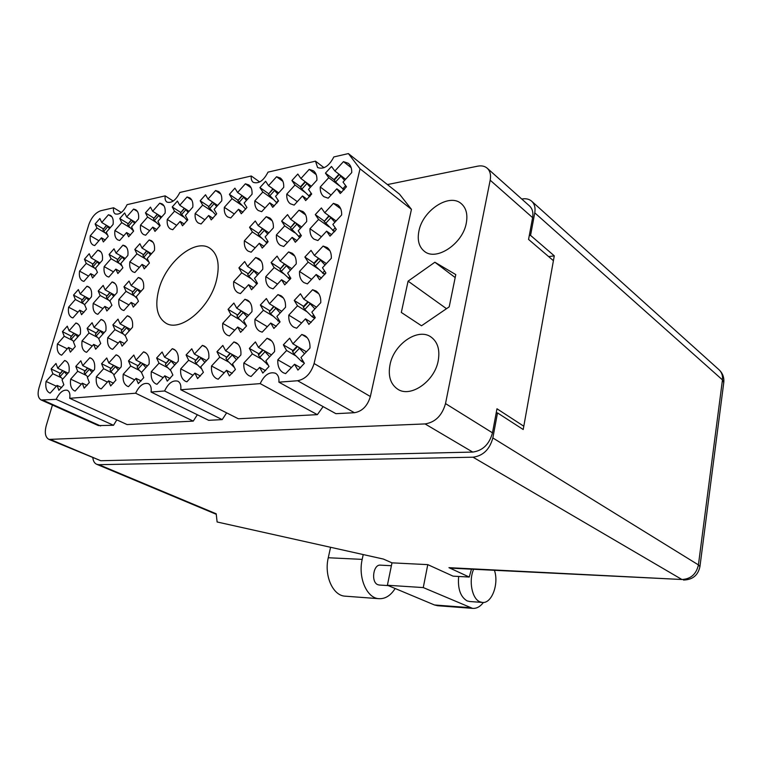 <?xml version="1.0" encoding="UTF-8"?>
<svg xmlns="http://www.w3.org/2000/svg" width="762" height="762" viewBox="0 0 762 762"><rect width="100%" height="100%" fill="white"/><g stroke="black" fill="none" stroke-linecap="round" stroke-linejoin="round"><path stroke-width="1.14" d="M158.81 289.598C154.638 306.105 157.02 317.306 165.964 323.193C180.404 332.442 209.75 308.134 216.418 280.521C220.132 264.671 217.913 253.879 209.75 248.145C194.958 238.03 165.792 262.318 158.81 289.598M418.91 231.105C417.147 240.211 418.986 246.955 424.415 251.355C436.207 261.423 462.801 243.84 466.296 223.085C467.868 214.389 466.173 207.893 461.2 203.587C449.209 192.834 422.596 210.541 418.91 231.105M390.02 364.703C387.906 376.104 390.506 384.286 397.821 389.258C410.661 397.974 434.654 381.333 438.226 360.702C440.093 349.768 437.674 341.862 430.959 336.966C417.919 327.489 393.811 344.167 390.02 364.703M325.441 173.126L331.518 166.468L334.87 171.012L343.462 161.63L348.196 163.258C350.682 165.24 351.863 168.345 351.73 172.593L343.024 182.07L346.481 186.766L340.252 193.529L336.823 188.805L328.184 198.196L323.945 196.71C321.278 194.691 320.04 191.453 320.24 187.004L328.755 177.698L325.441 173.126L334.013 179.632M315.278 214.608L321.402 207.95L324.745 212.75L333.404 203.359L337.747 204.902C340.5 206.978 341.805 210.322 341.652 214.951L332.87 224.419L336.318 229.381L330.032 236.144L326.612 231.162L317.906 240.554L314.068 239.173C311.125 237.049 309.772 233.572 309.991 228.743L318.583 219.427L315.278 214.608L324.088 220.932M304.876 257.032L311.058 250.384L314.382 255.441L323.117 246.059L327.031 247.479C330.07 249.65 331.508 253.251 331.337 258.289L322.478 267.757L325.917 272.996L319.583 279.759L316.173 274.501L307.391 283.883L304.009 282.645C300.752 280.426 299.256 276.692 299.504 271.434L308.172 262.128L304.876 257.032L313.954 263.147M294.237 300.447L300.466 293.789L303.781 299.133L312.591 289.741L316.03 291.017C319.392 293.284 320.973 297.161 320.783 302.647L311.849 312.115L315.278 317.64L308.877 324.402L305.486 318.849L296.628 328.232L293.741 327.155C290.151 324.841 288.503 320.831 288.779 315.116L297.513 305.81L294.237 300.447L303.581 306.334M95.117 223.99L99.879 218.484L101.746 222.504L108.461 214.741L110.414 215.379C112.747 216.903 113.643 219.923 113.081 224.438L106.299 232.248L108.223 236.382L103.365 241.954L101.46 237.811L94.726 245.564L93.04 244.993C90.602 243.449 89.687 240.363 90.307 235.725L96.974 228.019L95.117 223.99L103.337 228.867M119.767 218.542L124.654 212.912L126.673 216.999L133.579 209.064L135.75 209.779C138.122 211.36 139.055 214.398 138.541 218.904L131.559 226.895L133.636 231.086L128.635 236.791L126.587 232.572L119.663 240.506L117.767 239.868C115.281 238.268 114.329 235.153 114.91 230.515L121.758 222.637L119.767 218.542L128.045 223.59M145.447 212.874L150.485 207.121L152.648 211.255L159.753 203.149L162.173 203.949C164.582 205.578 165.564 208.645 165.097 213.141L157.905 221.304L160.134 225.571L154.991 231.4L152.791 227.124L145.647 235.229L143.532 234.515C141.008 232.858 140.008 229.714 140.541 225.085L147.59 217.037L145.447 212.874L153.791 218.084M172.231 206.959L177.413 201.073L179.746 205.273L187.061 196.977L189.767 197.872C192.205 199.558 193.215 202.644 192.805 207.121L185.395 215.475L187.795 219.808L182.499 225.781L180.127 221.428L172.774 229.724L170.393 228.924C167.831 227.209 166.792 224.038 167.269 219.418L174.536 211.179L172.231 206.959L180.623 212.36M200.187 200.787L205.53 194.758L208.036 199.025L215.579 190.529L218.599 191.538C221.066 193.281 222.113 196.377 221.752 200.835L214.112 209.388L216.694 213.789L211.226 219.904L208.674 215.484L201.092 223.98L198.434 223.076C195.834 221.304 194.748 218.113 195.177 213.503L202.663 205.073L200.187 200.787L208.636 206.378M229.4 194.329L234.906 188.157L237.601 192.5L245.383 183.794L248.755 184.928C251.241 186.728 252.327 189.833 252.022 194.253L244.135 203.025L246.917 207.502L241.268 213.76L238.525 209.274L230.705 217.97L227.714 216.951C225.085 215.113 223.961 211.912 224.342 207.321L232.058 198.691L229.4 194.329L237.887 200.13M259.947 187.585L265.633 181.261L268.529 185.671L276.568 176.746L280.34 178.022C282.835 179.88 283.95 183.004 283.702 187.376L275.558 196.367L278.549 200.911L272.72 207.331L269.767 202.768L261.69 211.684L258.337 210.531C255.689 208.636 254.518 205.416 254.841 200.863L262.814 192.014L259.947 187.585L268.472 193.605M291.922 180.527L297.799 174.041L300.914 178.518L309.22 169.364L313.439 170.812C315.944 172.726 317.097 175.841 316.906 180.165L308.486 189.386L311.706 194.015L305.676 200.596L302.495 195.948L294.151 205.102L290.379 203.797C287.712 201.835 286.512 198.606 286.769 194.1L295.008 185.023L291.922 180.527L300.476 186.785M84.43 259.204L89.221 253.698L91.069 257.899L97.822 250.146L99.527 250.717C102.022 252.289 102.975 255.47 102.375 260.271L95.545 268.081L97.45 272.405L92.564 277.987L90.688 273.644L83.906 281.397L82.477 280.902C79.867 279.311 78.886 276.054 79.553 271.12L86.258 263.423L84.43 259.204L92.84 263.938M109.099 254.441L114.014 248.812L116.005 253.079L122.958 245.154L124.863 245.793C127.416 247.421 128.416 250.641 127.864 255.441L120.834 263.433L122.882 267.824L117.862 273.529L115.834 269.119L108.861 277.044L107.242 276.482C104.575 274.834 103.546 271.539 104.165 266.595L111.061 258.728L109.099 254.441L117.567 259.337M134.807 249.469L139.875 243.716L142.018 248.06L149.171 239.944L151.305 240.668C153.905 242.354 154.953 245.602 154.448 250.412L147.209 258.575L149.419 263.042L144.237 268.881L142.065 264.395L134.874 272.501L133.045 271.872C130.331 270.158 129.254 266.824 129.826 261.88L136.922 253.832L134.807 249.469L143.342 254.537M249.545 227.305L255.28 220.98L258.156 225.619L266.252 216.694L269.672 217.884C272.405 219.827 273.634 223.161 273.358 227.886L265.147 236.877L268.119 241.668L262.252 248.088L259.309 243.278L251.165 252.203L248.183 251.146C245.278 249.164 244.011 245.726 244.364 240.811L252.393 231.962L249.545 227.305L258.299 233.143M281.635 221.104L287.55 214.617L290.655 219.342L299.028 210.188L302.876 211.541C305.629 213.541 306.895 216.894 306.676 221.571L298.19 230.8L301.39 235.677L295.323 242.259L292.151 237.363L283.731 246.517L280.349 245.307C277.425 243.259 276.111 239.801 276.396 234.925L284.702 225.847L281.635 221.104L290.417 227.181M73.543 295.084L78.353 289.579L80.181 293.97L86.973 286.217L88.402 286.722C91.088 288.331 92.107 291.694 91.469 296.809L84.601 304.619L86.468 309.134L81.553 314.706L79.705 310.172L72.885 317.925L71.723 317.516C68.932 315.878 67.885 312.439 68.599 307.191L75.343 299.495L73.543 295.084L82.144 299.676M98.222 291.027L103.175 285.407L105.137 289.865L112.128 281.94L113.748 282.512C116.491 284.178 117.567 287.579 116.977 292.713L109.899 300.695L111.919 305.295L106.861 310.991L104.861 306.381L97.841 314.306L96.517 313.83C93.65 312.134 92.554 308.648 93.221 303.381L100.155 295.513L98.222 291.027L106.899 295.77M123.949 286.798L129.045 281.045L131.169 285.588L138.37 277.482L140.208 278.12C143.008 279.854 144.132 283.293 143.589 288.436L136.303 296.608L138.484 301.285L133.274 307.115L131.121 302.419L123.892 310.525L122.368 309.982C119.434 308.219 118.281 304.695 118.891 299.399L126.044 291.36L123.949 286.798L132.702 291.694M238.916 267.881L244.697 261.557L247.555 266.443L255.718 257.518L258.756 258.604C261.747 260.614 263.08 264.185 262.776 269.3L254.508 278.292L257.461 283.331L251.536 289.75L248.622 284.693L240.421 293.608L237.83 292.675C234.658 290.617 233.267 286.941 233.658 281.635L241.745 272.786L238.916 267.881L247.917 273.539M271.11 262.595L277.082 256.108L280.168 261.071L288.608 251.927L292.046 253.165C295.065 255.26 296.456 258.842 296.218 263.928L287.665 273.158L290.846 278.292L284.731 284.874L281.578 279.721L273.091 288.865L270.129 287.788C266.919 285.655 265.471 281.94 265.786 276.654L274.158 267.586L271.11 262.595L280.149 268.462M62.446 331.661L67.285 326.165L69.075 330.746L75.914 322.993L77.067 323.412C79.943 325.06 81.029 328.613 80.343 334.061L73.428 341.862L75.276 346.577L70.333 352.149L68.504 347.424L61.646 355.168L60.779 354.844C57.779 353.177 56.664 349.548 57.426 343.957L64.218 336.261L62.446 331.661L71.247 336.099M87.125 328.336L92.107 322.717L94.05 327.384L101.079 319.459L102.403 319.935C105.346 321.65 106.509 325.25 105.861 330.727L98.746 338.709L100.736 343.51L95.65 349.206L93.678 344.386L86.611 352.301L85.592 351.93C82.515 350.196 81.344 346.51 82.058 340.89L89.04 333.023L87.125 328.336L96.012 332.918M112.871 324.869L118.005 319.126L120.101 323.879L127.349 315.773L128.864 316.316C131.883 318.097 133.093 321.745 132.512 327.241L125.178 335.404L127.33 340.3L122.082 346.129L119.948 341.214L112.671 349.32L111.481 348.882C108.328 347.072 107.08 343.338 107.747 337.69L114.938 329.641L112.871 324.869L121.844 329.603M228.057 309.353L233.877 303.038L236.725 308.162L244.945 299.247L247.564 300.199C250.831 302.295 252.298 306.105 251.965 311.639L243.621 320.631L246.555 325.926L240.592 332.346L237.696 327.022L229.429 335.937L227.267 335.137C223.809 333.013 222.285 329.089 222.714 323.355L230.867 314.506L228.057 309.353L237.306 314.801M260.347 305.01L266.367 298.523L269.434 303.762L277.94 294.608L280.94 295.713C284.264 297.885 285.788 301.733 285.521 307.257L276.892 316.478L280.064 321.888L273.891 328.47L270.758 323.04L262.204 332.175L259.699 331.251C256.175 329.041 254.594 325.06 254.946 319.335L263.385 310.267L260.347 305.01L269.653 310.667M51.13 368.951L55.997 363.455L57.76 368.237L64.646 360.493L65.494 360.807C68.57 362.493 69.742 366.236 68.999 372.047L62.046 379.847L63.856 384.772L58.884 390.334L57.093 385.401L50.187 393.135L49.616 392.925C46.415 391.22 45.225 387.391 46.044 381.438L52.864 373.751L51.13 368.951L60.15 373.218M75.809 366.389L80.829 360.769L82.734 365.646L89.821 357.73L90.821 358.102C93.983 359.855 95.221 363.655 94.536 369.503L87.363 377.476L89.335 382.505L84.201 388.191L82.267 383.153L75.152 391.068L74.457 390.811C71.161 389.03 69.904 385.143 70.666 379.143L77.695 371.285L75.809 366.389L84.925 370.789M101.575 363.722L106.747 357.969L108.804 362.941L116.1 354.844L117.281 355.283C120.529 357.102 121.834 360.959 121.196 366.855L113.814 375.009L115.938 380.133L110.661 385.953L108.556 380.819L101.232 388.906L100.384 388.591C97.003 386.744 95.66 382.791 96.374 376.742L103.613 368.713L101.575 363.722L110.776 368.265M128.492 360.931L133.817 355.044L136.046 360.121L143.57 351.834L144.951 352.339C148.276 354.244 149.657 358.15 149.085 364.074L141.465 372.428L143.761 377.657L138.313 383.61L136.046 378.371L128.483 386.648L127.473 386.267C123.987 384.343 122.568 380.333 123.225 374.237L130.693 366.017L128.492 360.931L137.779 365.627M156.629 358.007L162.125 351.987L164.544 357.159L172.307 348.672L173.907 349.272C177.317 351.253 178.775 355.216 178.26 361.178L170.402 369.722L172.888 375.056L167.259 381.162L164.802 375.809L157.001 384.286L155.8 383.838C152.21 381.829 150.714 377.752 151.314 371.618L159.02 363.198L156.629 358.007L166.002 362.874M186.09 354.949L191.767 348.786L194.377 354.063L202.397 345.377L204.254 346.062C207.75 348.129 209.274 352.158 208.836 358.13L200.711 366.893L203.397 372.342L197.587 378.6L194.929 373.123L186.871 381.81L185.442 381.276C181.756 379.181 180.184 375.047 180.718 368.875L188.671 360.255L186.09 354.949L195.539 359.997M216.96 351.749L222.828 345.434L225.647 350.825L233.934 341.909L236.106 342.719C239.678 344.881 241.278 348.948 240.897 354.94L232.496 363.922L235.41 369.494L229.4 375.904L226.514 370.313L218.189 379.219L216.494 378.581C212.722 376.39 211.064 372.199 211.522 365.998L219.742 357.159L216.96 351.749L226.476 356.978M249.345 348.396L255.413 341.909L258.461 347.415L267.043 338.28L269.558 339.214C273.196 341.471 274.872 345.596 274.577 351.587L265.871 360.807L269.024 366.503L262.804 373.075L259.68 367.36L251.06 376.495L249.06 375.742C245.202 373.447 243.459 369.199 243.85 362.979L252.355 353.92L249.345 348.396L258.928 353.825M283.35 344.862L289.636 338.214L292.932 343.843L301.819 334.461L304.743 335.556C308.448 337.918 310.191 342.081 309.972 348.063L300.961 357.53L304.371 363.35L297.923 370.103L294.542 364.255L285.607 373.628L283.264 372.742C279.311 370.342 277.492 366.036 277.806 359.816L286.617 350.51L283.35 344.862L292.989 350.52M52.435 405.022L46.272 425.539C44.396 432.711 45.291 437.34 48.968 439.417L425.063 423.929C435.283 422.31 442.103 415.538 445.522 403.593L490.185 180.203C491.138 174.898 490.118 170.879 487.128 168.135C484.661 166.087 481.508 165.43 477.669 166.173L387.429 184.575M523.799 426.225L496.976 408.775L492.481 432.835C489.337 444.284 482.746 450.694 472.716 452.076L100.755 460.724L48.968 439.417M487.347 168.326L529.409 205.864C532.4 208.607 533.467 212.531 532.619 217.656L528.561 239.42L553.412 260.68M408.089 281.149L401.317 312.449L421.51 325.774L449.209 306.838L455.79 274.596L434.873 262.233L408.089 281.149L446.503 308.696M278.902 382.172L335.909 413.68L354.425 412.718C362.198 411.375 367.513 405.975 370.361 396.516L411.451 209.34L399.545 194.196L348.377 153.581L333.832 156.943C329.06 166.164 323.64 169.697 317.592 167.545L315.487 161.173L268.005 172.136C263.614 180.689 258.699 184.09 253.27 182.328C251.603 181.099 250.946 178.984 251.289 175.993L179.842 192.481C175.898 200.215 171.602 203.416 166.954 202.101C165.335 200.977 164.754 198.901 165.192 195.863L127.102 204.654C123.406 211.922 119.453 214.998 115.224 213.903C113.662 212.855 113.128 210.807 113.624 207.759L100.803 210.722C95.517 212.617 91.516 217.256 88.811 224.638L39.014 387.829C37.328 394.097 38.052 398.155 41.186 399.993L56.188 399.345C59.522 392.449 63.256 389.439 67.408 390.306C69.59 391.497 70.352 394.164 69.694 398.297L135.636 393.221C139.265 385.667 143.494 382.476 148.323 383.638C150.705 384.981 151.619 387.782 151.066 392.03L164.592 390.982C168.335 383.191 172.755 379.933 177.851 381.21C180.299 382.619 181.27 385.458 180.756 389.744L260.194 383.619C264.357 374.942 269.453 371.485 275.501 373.256C278.149 374.856 279.283 377.828 278.902 382.172L297.609 380.733C305.486 379.162 310.972 373.428 314.087 363.531L360.035 168.812L348.377 153.581M180.756 389.744L238.335 418.767L317.363 414.652L323.126 406.613M151.066 392.03L208.683 420.319L222.199 419.614L226.638 412.871M69.694 398.297L127.092 424.567L193.243 421.119L197.348 414.747M41.186 399.993L98.384 425.577L113.509 425.282L116.805 419.862M411.451 209.34L360.035 168.812M317.363 414.652L260.194 383.619M222.199 419.614L164.592 390.982M193.243 421.119L135.636 393.221M113.509 425.282L56.188 399.345M121.329 212.493L113.624 207.759M173.212 201.063L165.192 195.863M259.709 181.975L251.289 175.993M324.06 167.726L315.487 161.173M455.181 277.558L434.873 262.233M286.617 350.51L296.047 356.016M291.389 367.57L277.806 359.816M294.542 364.255L300.647 367.77M307.248 337.747L301.819 334.461M292.932 343.843L306.4 351.815M252.355 353.92L261.614 359.14M256.975 370.227L243.85 362.979M259.68 367.36L265.586 370.637M271.767 341.043L267.043 338.28M258.461 347.415L271.482 354.873M219.742 357.159L228.848 362.14M224.199 372.789L211.522 365.998M226.514 370.313L232.22 373.38M238.049 344.233L233.934 341.909M225.647 350.825L238.23 357.797M188.671 360.255L197.634 365.008M192.957 375.247L180.718 368.875M194.929 373.123L200.435 376.009M205.959 347.329L202.397 345.377M194.377 354.063L206.54 360.607M159.02 363.198L167.85 367.76M163.144 377.609L151.314 371.618M164.802 375.809L170.126 378.514M175.403 350.32L172.307 348.672M164.544 357.159L176.298 363.312M130.693 366.017L139.408 370.399M134.655 379.886L123.225 374.237M136.046 378.371L141.18 380.914M146.247 353.216L143.57 351.834M136.046 360.121L147.409 365.912M103.613 368.713L112.214 372.932M107.413 382.076L96.374 376.742M108.556 380.819L113.528 383.219M118.405 356.016L116.1 354.844M108.804 362.941L119.796 368.408M77.695 371.285L86.192 375.361M81.344 384.181L70.666 379.143M82.267 383.153L87.068 385.429M91.802 358.712L89.821 357.73M82.734 365.646L93.364 370.808M52.864 373.751L61.265 377.695M56.359 386.21L46.044 381.438M57.093 385.401L61.732 387.544M66.342 361.312L64.646 360.493M57.76 368.237L68.037 373.123M263.385 310.267L272.777 315.954M267.338 326.688L254.946 319.335M270.758 323.04L276.301 326.365M283.407 298.037L277.94 294.608M269.434 303.762L281.73 311.306M230.867 314.506L240.068 319.897M234.706 330.251L222.714 323.355M237.696 327.022L243.068 330.137M249.765 302.171L244.945 299.247M236.725 308.162L248.622 315.239M114.938 329.641L123.558 334.156M118.262 343.1L107.747 337.69M119.948 341.214L124.673 343.662M130.235 317.335L127.349 315.773M120.101 323.879L130.55 329.422M89.04 333.023L97.536 337.375M92.231 346.015L82.058 340.89M93.678 344.386L98.25 346.691M103.622 320.792L101.079 319.459M94.05 327.384L104.165 332.623M64.218 336.261L72.6 340.462M67.275 348.815L57.426 343.957M68.504 347.424L72.933 349.606M78.134 324.136L75.914 322.993M69.075 330.746L78.886 335.709M274.158 267.586L283.759 273.796M277.511 284.102L265.786 276.654M281.578 279.721L286.798 283.064M294.684 255.994L288.608 251.927M280.168 261.071L291.789 268.7M241.745 272.786L251.098 278.635M245.012 288.608L233.658 281.635M248.622 284.693L253.698 287.836M261.137 261.023L255.718 257.518M247.555 266.443L258.832 273.587M126.044 291.36L134.693 296.18M128.911 304.895L118.891 299.399M131.121 302.419L135.607 304.895M141.78 279.435L138.37 277.482M131.169 285.588L141.122 291.198M100.155 295.513L108.671 300.142M102.918 308.572L93.221 303.381M104.861 306.381L109.223 308.724M115.167 283.635L112.128 281.94M105.137 289.865L114.786 295.18M75.343 299.495L83.734 303.952M78 312.115L68.599 307.191M79.705 310.172L83.925 312.391M89.668 287.693L86.973 286.217M80.181 293.97L89.535 298.999M284.702 225.847L294.589 232.667M287.493 242.43L276.396 234.925M292.151 237.363L297.075 240.735M305.61 214.865L299.028 210.188M290.655 219.342L301.666 227.019M252.393 231.962L261.957 238.325M255.137 247.85L244.364 240.811M259.309 243.278L264.1 246.44M272.177 220.761L266.252 216.694M258.156 225.619L268.853 232.82M136.922 253.832L145.628 258.966M139.37 267.424L129.826 261.88M142.065 264.395L146.333 266.89M153.038 242.297L149.171 239.944M142.018 248.06L151.514 253.727M111.061 258.728L119.615 263.652M113.433 271.844L104.165 266.595M115.834 269.119L119.986 271.482M126.435 247.202L122.958 245.154M116.005 253.079L125.225 258.442M86.258 263.423L94.678 268.148M88.544 276.092L79.553 271.12M90.688 273.644L94.717 275.882M100.946 251.936L97.822 250.146M91.069 257.899L100.013 262.976M295.008 185.023L305.333 192.557M297.294 201.644L286.769 194.1M302.495 195.948L307.143 199.32M316.201 174.622L309.22 169.364M300.914 178.518L311.363 186.233M262.814 192.014L272.682 198.977M265.071 207.95L254.841 200.863M269.767 202.768L274.291 205.94M282.902 181.346L276.568 176.746M268.529 185.671L278.692 192.91M232.058 198.691L241.592 205.188M234.286 213.989L224.342 207.321M238.525 209.274L242.935 212.255M251.127 187.823L245.383 183.794M237.601 192.5L247.479 199.311M202.663 205.073L211.912 211.179M204.845 219.78L195.177 213.503M208.674 215.484L212.969 218.303M220.78 194.062L215.579 190.529M208.036 199.025L217.637 205.445M174.536 211.179L183.547 216.96M176.66 225.342L167.269 219.418M180.127 221.428L184.309 224.085M191.776 200.082L187.061 196.977M179.746 205.273L189.071 211.322M147.59 217.037L156.391 222.523M149.657 230.676L140.541 225.085M152.791 227.124L156.858 229.638M164.02 205.883L159.753 203.149M152.648 211.255L161.715 216.97M121.758 222.637L130.388 227.876M123.758 235.81L114.91 230.515M126.587 232.572L130.55 234.953M137.446 211.474L133.579 209.064M126.673 216.999L135.484 222.399M96.974 228.019L105.442 233.039M98.908 240.744L90.307 235.725M101.46 237.811L105.308 240.068M111.957 216.865L108.461 214.741M101.746 222.504L110.309 227.619M297.513 305.81L307.143 311.849M301.581 322.983L288.779 315.116M305.486 318.849L311.21 322.402M318.783 293.761L312.591 289.741M303.781 299.133L316.478 307.21M308.172 262.128L318.078 268.776M311.591 279.387L299.504 271.434M316.173 274.501L321.554 278.073M329.936 250.784L323.117 246.059M314.382 255.441L326.365 263.604M318.583 219.427L328.898 226.809M321.421 236.763L309.991 228.743M326.612 231.162L331.67 234.744M340.709 208.759L333.404 203.359M324.745 212.75L336.071 220.961M328.755 177.698L339.69 185.985M331.06 195.062L320.24 187.004M336.823 188.805L341.576 192.395M351.149 167.65L343.462 161.63M334.87 171.012L345.605 179.26M304.552 353.749L298.323 347.034M304.067 362.817L301.485 361.321L293.989 354.006L292.646 351.701L292.532 350.996L297.028 346.262M303.428 361.75L301.485 361.321M299.199 348.529L293.989 354.006M269.691 356.759L264.004 350.587M268.262 365.122L259.737 357.311L258.489 355.054L258.413 354.368L262.68 349.834M267.986 364.627L267.062 364.446M264.766 351.968L259.737 357.311M236.506 359.635L231.315 353.959M234.344 367.455L227.124 360.455L225.971 358.245L229.981 353.225M231.981 355.244L227.124 360.455M204.883 362.398L200.139 357.168M201.759 369.018L196.025 363.455L194.967 361.293L198.815 356.454M200.739 358.369L196.025 363.455M174.717 365.036L170.383 360.216M170.831 370.656L166.354 366.312L165.373 364.198L169.069 359.531M170.917 361.35L166.354 366.312M145.904 367.56L141.951 363.131M141.484 372.408L138.008 369.046L137.103 366.97L140.656 362.464M142.427 364.198L138.008 369.046M118.358 369.989L114.767 365.903M114.071 374.723L110.9 371.656L110.061 369.627L113.481 365.265M115.186 366.913L110.9 371.656M92.002 372.323L88.725 368.56M87.84 376.952L84.953 374.161L84.172 372.161L87.478 367.951M89.106 369.522L84.953 374.161M66.761 374.561L63.779 371.104M62.713 379.095L60.084 376.561L59.36 374.599L62.551 370.513M64.122 372.018L60.084 376.561M314.897 308.886L308.896 302.381M314.744 318.373L312.153 316.754L304.743 309.505L303.4 307.315L303.266 306.676L307.896 301.752M315.182 317.497L312.153 316.754M309.915 304.019L304.743 309.505M280.178 312.963L274.73 307.01M279.883 322.145L270.615 313.849L269.367 311.706L273.672 306.362M279.73 321.326L277.854 320.916M275.615 308.505L270.615 313.849M247.126 316.859L242.164 311.401M246.364 325.574L238.106 317.992L236.944 315.887L241.068 310.744M246.078 325.06L245.183 324.888M242.935 312.772L238.106 317.992M129.283 330.841L125.892 326.946M125.425 335.966L122.101 332.746L121.244 330.803L124.758 326.346M126.359 328.003L122.101 332.746M102.956 333.985L99.879 330.403M98.822 338.623L96.164 336.052L95.374 334.137L98.765 329.832M100.298 331.413L96.164 336.052M77.734 337.004L74.943 333.718M73.714 341.538L71.304 339.214L70.571 337.337L73.847 333.156M75.324 334.67L71.304 339.214M325.003 265.052L319.192 258.718M324.717 274.625L315.258 266.014L313.906 263.938L313.753 263.357L318.516 258.251M325.307 273.853L322.583 273.187M320.383 260.528L315.258 266.014M290.446 270.148L285.198 264.376M290.046 279.406L281.264 271.358L280.006 269.319L284.407 263.862M290.474 278.816L288.417 278.349M286.207 266.005L281.264 271.358M257.518 275.015L252.765 269.748M256.994 283.988L248.85 276.444L247.688 274.444L251.898 269.196M257.289 283.578L255.842 283.273M253.641 271.224L248.85 276.444M139.989 292.475L136.789 288.76M137.274 298.694L133.074 294.608L132.217 292.751L135.807 288.207M137.303 289.865L133.074 294.608M113.709 296.399L110.814 292.989M110.385 301.809L107.166 298.675L106.366 296.847L109.833 292.446M111.271 294.037L107.166 298.675M88.506 300.171L85.896 297.047M84.715 304.905L82.315 302.581L81.572 300.78L84.915 296.523M86.316 298.037L82.315 302.581M334.899 222.228L329.194 215.979M334.461 231.819L324.174 221.532L328.879 215.751M335.023 231.134L332.775 230.61M330.622 218.018L325.536 223.504M300.504 228.286L295.389 222.647M299.971 237.582L290.408 227.857L294.894 222.294M300.371 237.077L298.742 236.725M296.58 224.438L291.665 229.791M267.7 234.077L263.109 228.952M267.081 243.088L259.366 235.791L258.194 233.886L262.49 228.533M267.329 242.764L266.281 242.564M264.119 230.572L259.366 235.791M150.495 254.87L147.457 251.308M149.047 262.299L143.837 257.223L142.97 255.451L146.628 250.812M148.038 252.479L143.837 257.223M124.254 259.547L121.52 256.289M122.025 265.995L117.958 262.033L117.138 260.28L120.672 255.794M122.034 257.385L117.958 262.033M99.089 264.033L96.631 261.052M96.25 269.672L93.126 266.633L92.364 264.919L95.774 260.575M97.088 262.09L93.126 266.633M344.595 180.356L339.033 174.212M343.995 189.938L335.585 181.947L334.042 179.613L339.004 174.193M344.491 189.367L342.738 188.986M340.624 176.46L335.585 181.947M310.344 187.347L305.324 181.775M309.696 196.634L301.847 189.138L300.428 186.833L305.152 181.642M310.02 196.244L308.839 196.005M306.724 183.785L301.847 189.138M277.682 194.024L273.196 188.995L268.472 194.186L272.853 188.747M276.958 203.035L268.472 194.186M277.13 202.825L276.492 202.711M274.368 190.776L269.653 195.996M246.488 200.416L242.478 195.863M245.688 209.169L237.811 200.777L242.002 195.539M243.469 197.463L238.906 202.559M216.665 206.531L213.074 202.387M215.827 215.008L208.483 207.064L212.512 202.016M213.931 203.845L209.502 208.826M188.138 212.388L184.909 208.626M187.252 220.58L180.404 213.093L184.28 208.216M185.652 209.96L181.356 214.817M160.811 218.008L157.915 214.579M159.887 225.923L154.391 220.57L153.505 218.865L157.239 214.151M158.563 215.817L154.391 220.57M134.607 223.399L132.017 220.275M133.588 231L128.54 226.076L127.711 224.399L131.312 219.847M132.598 221.437L128.54 226.076M109.48 228.581L107.156 225.733M107.68 235.22L103.727 231.372L102.956 229.714L106.432 225.304M107.671 226.819L103.727 231.372M473.621 569.309C468.497 580.825 472.03 598.846 479.917 601.809L482.203 602.418C491.681 603.961 499.148 584.016 494.452 570.376M458.667 576.463C457.61 588.702 460.419 596.846 467.077 600.885L469.783 601.523M379.362 585.035L377.895 584.711C370.732 582.282 373.228 564.004 380.533 565.156L391.401 565.718M423.262 587.578L387.391 585.254L391.992 562.851L427.777 564.632L423.262 587.578L472.573 608.371C476.583 608.676 480.203 606.695 483.432 602.437M427.777 564.632L453.066 576.148L469.259 577.053L448.951 567.671L681.933 579.511L473.031 457.2L98.879 464.687L216.208 513.798L217.113 521.98L383.391 559.06L391.992 562.851M437.769 605.733L434.473 604.971L469.811 607.638M387.391 585.254L434.473 604.971M473.031 457.2C483.079 455.847 489.69 449.437 492.843 437.95L698.421 564.899L722.462 379.886L534.762 212.846L530.562 235.401L529.276 235.601M496.195 412.966L497.51 412.899L492.843 437.95M92.869 457.933C93.259 461.2 94.545 463.325 96.717 464.296L98.879 464.687M534.762 212.846C535.6 207.769 534.543 203.864 531.59 201.139C529.114 199.063 525.971 198.339 522.17 198.977L521.77 199.044M497.51 412.899L523.208 429.52L554.279 255.832L530.562 235.401M548.669 256.623L554.279 255.832M471.44 569.204L469.259 577.053M451.028 568.157L448.951 567.671M345.605 596.217L344.957 596.16C332.813 595.56 323.955 575.558 328.27 557.746L330.584 547.278M395.154 588.502C390.62 595.655 385.172 599.046 378.8 598.675C366.77 598.084 357.94 577.625 362.188 559.375L363.217 554.555M490.185 180.203L532.619 217.656M445.522 403.593L492.481 432.835M51.14 439.788L100.755 460.724M425.063 423.929L472.716 452.076M370.361 396.516L314.087 363.531M354.425 412.718L297.609 380.733M100.574 425.958L43.348 400.336M302.485 360.131L301.419 361.255M297.532 346.558L292.646 351.701M267.538 363.807L266.995 364.379M263.157 350.101L258.489 355.054M230.429 353.473L225.971 358.245M199.234 356.683L194.967 361.293M169.459 359.74L165.373 364.198M141.027 362.655L137.103 366.97M113.833 365.446L110.061 369.627M87.801 368.113L84.172 372.161M62.865 370.665L59.36 374.599M313.649 315.03L312.087 316.678M308.362 302.047L303.4 307.315M278.816 319.754L277.787 320.85M274.101 306.629L269.367 311.706M245.64 324.26L245.116 324.822M241.478 310.991L236.944 315.887M125.082 326.517L121.244 330.803M99.07 329.984L95.374 334.137M74.133 333.308L70.571 337.337M324.564 270.939L322.517 273.12M318.935 258.547L313.906 263.938M289.846 276.673L288.35 278.292M284.807 264.119L280.006 269.319M256.765 282.15L255.784 283.216M252.279 269.434L247.688 274.444M136.112 288.369L132.217 292.751M110.119 292.608L106.366 296.847M85.192 296.666L81.572 300.78M335.232 227.828L332.708 230.543M329.251 216.056L324.174 221.532M300.638 234.534L298.675 236.668M295.265 222.552L290.408 227.857M267.653 240.925L266.214 242.497M262.842 228.771L258.194 233.886M146.914 250.984L142.97 255.451M120.939 255.946L117.138 260.28M96.031 260.718L92.364 264.919M345.672 185.661L342.671 188.919M339.252 174.593L334.223 180.08M311.201 193.291L308.772 195.948M305.438 181.956L300.58 187.3M278.32 200.568L276.435 202.644M246.84 207.607L245.535 209.055M242.316 195.748L237.811 200.777M212.798 202.216L208.483 207.064M184.556 208.397L180.404 213.093M157.505 214.322L153.505 218.865M131.559 219.999L127.711 224.399M106.67 225.438L102.956 229.714M683.466 580.034C692.572 579.806 698.059 575.339 699.935 566.623L698.421 564.899C696.316 574.157 690.82 579.025 681.933 579.511L450.694 568.147M699.935 566.623L723.795 382.333C724.262 377.333 722.633 373.104 718.918 369.646C721.738 372.237 722.919 375.647 722.462 379.886L723.767 382.619M362.188 559.375L328.27 557.746M482.203 602.418L469.373 601.494M379.133 585.016L388.249 585.607M718.918 369.646L531.8 201.33M216.256 514.293L96.717 464.296M472.573 608.371L437.274 605.695M378.8 598.675L344.957 596.16"/></g></svg>
